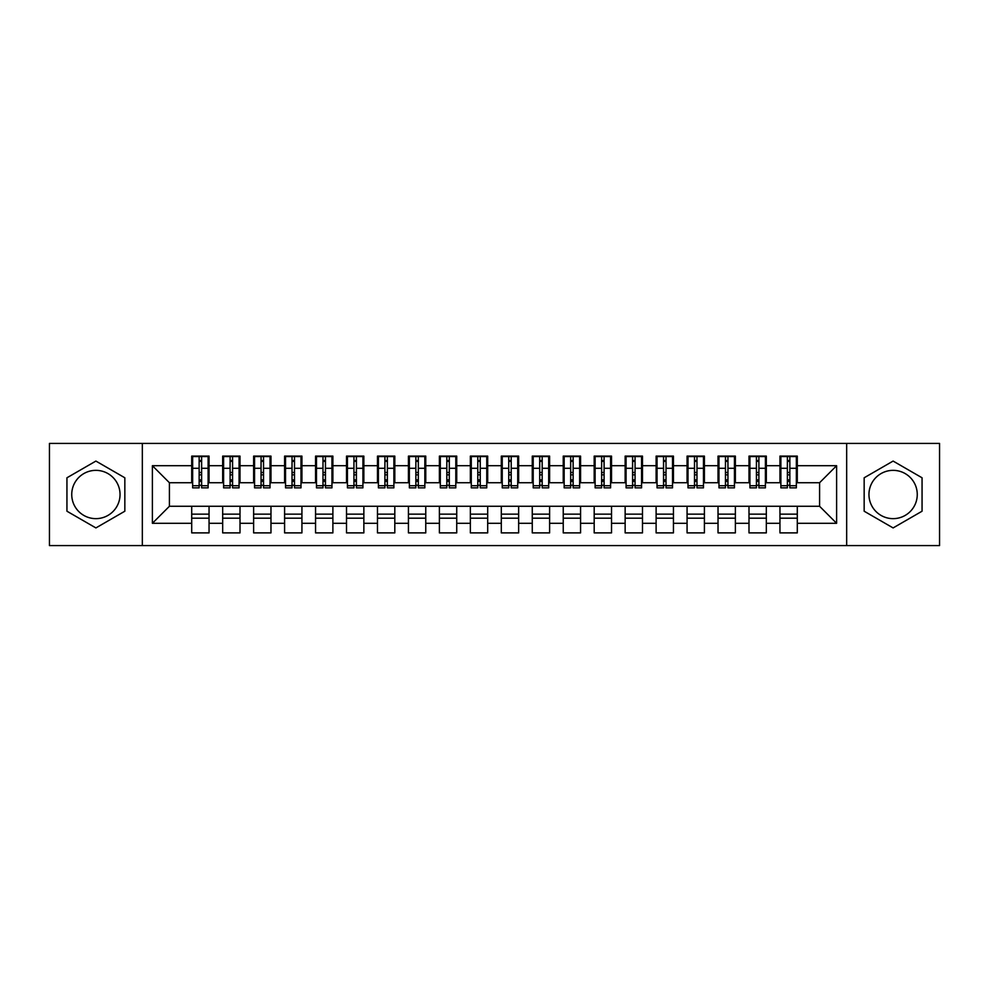 <?xml version="1.0" encoding="UTF-8"?>
<svg xmlns="http://www.w3.org/2000/svg" width="989" height="989" viewBox="0 0 989 989"><rect width="100%" height="100%" fill="white"/><g stroke="black" fill="none" stroke-linecap="round" stroke-linejoin="round"><path stroke-width="1.48" d="M893.104 470.356A24.144 24.144 0 0 0 868.96 494.5A24.144 24.144 0 0 0 893.104 518.644A24.144 24.144 0 0 0 917.26 494.5A24.144 24.144 0 0 0 893.104 470.356M95.896 518.644A24.144 24.144 0 0 1 71.74 494.5A24.144 24.144 0 0 1 95.896 470.356A24.144 24.144 0 0 1 120.04 494.5A24.144 24.144 0 0 1 95.896 518.644M846.671 545.582L939.55 545.582L939.55 443.418L846.671 443.418L846.671 545.582L142.329 545.582L142.329 443.418L49.45 443.418L49.45 545.582L142.329 545.582M787.38 474.844L789.852 474.844L787.38 474.844M797.295 514.156L779.95 514.156M779.95 518.187L797.295 518.187M756.424 474.844L758.897 474.844L756.424 474.844M766.327 514.156L748.994 514.156M748.994 518.187L766.327 518.187M725.456 474.844L727.941 474.844L725.456 474.844M735.371 514.156L718.026 514.156M718.026 518.187L735.371 518.187M694.501 474.844L696.973 474.844L694.501 474.844M704.403 514.156L687.071 514.156M687.071 518.187L704.403 518.187M663.545 474.844L666.017 474.844L663.545 474.844M673.447 514.156L656.115 514.156M656.115 518.187L673.447 518.187M632.577 474.844L635.062 474.844L632.577 474.844M642.491 514.156L625.147 514.156M625.147 518.187L642.491 518.187M601.621 474.844L604.094 474.844L601.621 474.844M611.523 514.156L594.191 514.156M594.191 518.187L611.523 518.187M570.665 474.844L573.138 474.844L570.665 474.844M580.568 514.156L563.236 514.156M563.236 518.187L580.568 518.187M539.697 474.844L542.182 474.844L539.697 474.844M549.612 514.156L532.267 514.156M532.267 518.187L549.612 518.187M508.742 474.844L511.214 474.844L508.742 474.844M518.644 514.156L501.312 514.156M501.312 518.187L518.644 518.187M477.786 474.844L480.258 474.844L477.786 474.844M487.688 514.156L470.356 514.156M470.356 518.187L487.688 518.187M446.818 474.844L449.303 474.844L446.818 474.844M456.733 514.156L439.388 514.156M439.388 518.187L456.733 518.187M415.862 474.844L418.335 474.844L415.862 474.844M425.764 514.156L408.432 514.156M408.432 518.187L425.764 518.187M384.906 474.844L387.379 474.844L384.906 474.844M394.809 514.156L377.477 514.156M377.477 518.187L394.809 518.187M353.938 474.844L356.423 474.844L353.938 474.844M363.853 514.156L346.509 514.156M346.509 518.187L363.853 518.187M322.983 474.844L325.455 474.844L322.983 474.844M332.885 514.156L315.553 514.156M315.553 518.187L332.885 518.187M292.027 474.844L294.499 474.844L292.027 474.844M301.929 514.156L284.597 514.156M284.597 518.187L301.929 518.187M261.059 474.844L263.544 474.844L261.059 474.844M270.974 514.156L253.629 514.156M253.629 518.187L270.974 518.187M230.103 474.844L232.576 474.844L230.103 474.844M240.006 514.156L222.673 514.156M222.673 518.187L240.006 518.187M846.671 443.418L142.329 443.418M192.645 482.731L169.416 482.731L152.393 465.708L152.393 523.292L191.705 523.292L191.705 532.886L209.05 532.886L209.05 523.292L222.673 523.292L222.673 532.886L240.006 532.886L240.006 523.292L253.629 523.292L253.629 532.886L270.974 532.886L270.974 523.292L284.597 523.292L284.597 532.886L301.929 532.886L301.929 523.292L315.553 523.292L315.553 532.886L332.885 532.886L332.885 523.292L346.509 523.292L346.509 532.886L363.853 532.886L363.853 523.292L377.477 523.292L377.477 532.886L394.809 532.886L394.809 523.292L408.432 523.292L408.432 532.886L425.764 532.886L425.764 523.292L439.388 523.292L439.388 532.886L456.733 532.886L456.733 523.292L470.356 523.292L470.356 532.886L487.688 532.886L487.688 523.292L501.312 523.292L501.312 532.886L518.644 532.886L518.644 523.292L532.267 523.292L532.267 532.886L549.612 532.886L549.612 523.292L563.236 523.292L563.236 532.886L580.568 532.886L580.568 523.292L594.191 523.292L594.191 532.886L611.523 532.886L611.523 523.292L625.147 523.292L625.147 532.886L642.491 532.886L642.491 523.292L656.115 523.292L656.115 532.886L673.447 532.886L673.447 523.292L687.071 523.292L687.071 532.886L704.403 532.886L704.403 523.292L718.026 523.292L718.026 532.886L735.371 532.886L735.371 523.292L748.994 523.292L748.994 532.886L766.327 532.886L766.327 523.292L779.95 523.292L779.95 532.886L797.295 532.886L797.295 506.269L819.584 506.269L819.584 482.731L796.355 482.731M152.393 465.708L191.705 465.708L191.705 482.731M819.584 482.731L836.607 465.708L797.295 465.708L797.295 456.114L779.95 456.114L779.95 465.708L766.327 465.708L766.327 456.114L748.994 456.114L748.994 465.708L735.371 465.708L735.371 456.114L718.026 456.114L718.026 465.708L704.403 465.708L704.403 456.114L687.071 456.114L687.071 465.708L673.447 465.708L673.447 456.114L656.115 456.114L656.115 465.708L642.491 465.708L642.491 456.114L625.147 456.114L625.147 465.708L611.523 465.708L611.523 456.114L594.191 456.114L594.191 465.708L580.568 465.708L580.568 456.114L563.236 456.114L563.236 465.708L549.612 465.708L549.612 456.114L532.267 456.114L532.267 465.708L518.644 465.708L518.644 456.114L501.312 456.114L501.312 465.708L487.688 465.708L487.688 456.114L470.356 456.114L470.356 465.708L456.733 465.708L456.733 456.114L439.388 456.114L439.388 465.708L425.764 465.708L425.764 456.114L408.432 456.114L408.432 465.708L394.809 465.708L394.809 456.114L377.477 456.114L377.477 465.708L363.853 465.708L363.853 456.114L346.509 456.114L346.509 465.708L332.885 465.708L332.885 456.114L315.553 456.114L315.553 465.708L301.929 465.708L301.929 456.114L284.597 456.114L284.597 465.708L270.974 465.708L270.974 456.114L253.629 456.114L253.629 465.708L240.006 465.708L240.006 456.114L222.673 456.114L222.673 465.708L209.05 465.708L209.05 456.114L191.705 456.114L191.705 465.708M836.607 465.708L836.607 523.292L797.295 523.292M766.327 523.292L766.327 506.269L797.295 506.269M779.95 523.292L779.95 506.269M797.295 465.708L797.295 482.731M735.371 523.292L735.371 506.269L766.327 506.269M748.994 523.292L748.994 506.269M779.95 465.708L779.95 482.731L765.399 482.731M766.327 465.708L766.327 482.731M704.403 523.292L704.403 506.269L735.371 506.269M718.026 523.292L718.026 506.269M748.994 465.708L748.994 482.731L734.444 482.731M735.371 465.708L735.371 482.731M673.447 523.292L673.447 506.269L704.403 506.269M687.071 523.292L687.071 506.269M718.026 465.708L718.026 482.731L703.476 482.731M704.403 465.708L704.403 482.731M642.491 523.292L642.491 506.269L673.447 506.269M656.115 523.292L656.115 506.269M687.071 465.708L687.071 482.731L672.52 482.731M673.447 465.708L673.447 482.731M611.523 523.292L611.523 506.269L642.491 506.269M625.147 523.292L625.147 506.269M656.115 465.708L656.115 482.731L641.564 482.731M642.491 465.708L642.491 482.731M580.568 523.292L580.568 506.269L611.523 506.269M594.191 523.292L594.191 506.269M625.147 465.708L625.147 482.731L610.596 482.731M611.523 465.708L611.523 482.731M549.612 523.292L549.612 506.269L580.568 506.269M563.236 523.292L563.236 506.269M594.191 465.708L594.191 482.731L579.641 482.731M580.568 465.708L580.568 482.731M518.644 523.292L518.644 506.269L549.612 506.269M532.267 523.292L532.267 506.269M563.236 465.708L563.236 482.731L548.685 482.731M549.612 465.708L549.612 482.731M487.688 523.292L487.688 506.269L518.644 506.269M501.312 523.292L501.312 506.269M532.267 465.708L532.267 482.731L517.717 482.731M518.644 465.708L518.644 482.731M456.733 523.292L456.733 506.269L487.688 506.269M470.356 523.292L470.356 506.269M501.312 465.708L501.312 482.731L486.761 482.731M487.688 465.708L487.688 482.731M425.764 523.292L425.764 506.269L456.733 506.269M439.388 523.292L439.388 506.269M470.356 465.708L470.356 482.731L455.805 482.731M456.733 465.708L456.733 482.731M394.809 523.292L394.809 506.269L425.764 506.269M408.432 523.292L408.432 506.269M439.388 465.708L439.388 482.731L424.837 482.731M425.764 465.708L425.764 482.731M363.853 523.292L363.853 506.269L394.809 506.269M377.477 523.292L377.477 506.269M408.432 465.708L408.432 482.731L393.882 482.731M394.809 465.708L394.809 482.731M332.885 523.292L332.885 506.269L363.853 506.269M346.509 523.292L346.509 506.269M377.477 465.708L377.477 482.731L362.926 482.731M363.853 465.708L363.853 482.731M301.929 523.292L301.929 506.269L332.885 506.269M315.553 523.292L315.553 506.269M346.509 465.708L346.509 482.731L331.958 482.731M332.885 465.708L332.885 482.731M270.974 523.292L270.974 506.269L301.929 506.269M284.597 523.292L284.597 506.269M315.553 465.708L315.553 482.731L301.002 482.731M301.929 465.708L301.929 482.731M240.006 523.292L240.006 506.269L270.974 506.269M253.629 523.292L253.629 506.269M284.597 465.708L284.597 482.731L270.034 482.731M270.974 465.708L270.974 482.731M209.05 523.292L209.05 506.269L240.006 506.269M222.673 523.292L222.673 506.269M253.629 465.708L253.629 482.731L239.078 482.731M240.006 465.708L240.006 482.731M199.148 474.844L201.62 474.844L199.148 474.844M209.05 514.156L191.705 514.156M191.705 518.187L209.05 518.187M152.393 523.292L169.416 506.269L209.05 506.269M191.705 523.292L191.705 506.269M222.673 465.708L222.673 482.731L208.123 482.731M209.05 465.708L209.05 482.731M124.837 477.786L95.896 461.072L66.943 477.786L66.943 511.214L95.896 527.928L124.837 511.214L124.837 477.786M864.163 477.786L864.163 511.214L893.104 527.928L922.057 511.214L922.057 477.786L893.104 461.072L864.163 477.786M169.416 482.731L169.416 506.269M780.877 482.731L779.95 482.731M749.922 482.731L748.994 482.731M718.966 482.731L718.026 482.731M687.998 482.731L687.071 482.731M657.042 482.731L656.115 482.731M626.074 482.731L625.147 482.731M595.118 482.731L594.191 482.731M564.163 482.731L563.236 482.731M533.195 482.731L532.267 482.731M502.239 482.731L501.312 482.731M471.283 482.731L470.356 482.731M440.315 482.731L439.388 482.731M409.359 482.731L408.432 482.731M378.404 482.731L377.477 482.731M347.436 482.731L346.509 482.731M316.48 482.731L315.553 482.731M285.524 482.731L284.597 482.731M254.556 482.731L253.629 482.731M223.601 482.731L222.673 482.731M836.607 523.292L819.584 506.269M192.645 456.423L208.123 456.423L192.645 456.423L192.645 487.849L199.148 487.849L199.148 456.535L208.123 456.584L208.123 487.849L201.62 487.849L201.62 456.584M199.148 460.565L201.62 460.565M199.148 485.24L201.62 485.24M201.62 481.359L199.148 481.359M199.148 479.838L201.62 479.838M209.05 470.813L208.123 470.813M209.05 474.844L208.123 474.844M192.645 470.813L191.705 470.813M192.645 474.844L191.705 474.844M223.601 456.423L239.078 456.423L223.601 456.423L223.601 487.849L230.103 487.849L230.103 456.535L239.078 456.584L239.078 487.849L232.576 487.849L232.576 456.584M230.103 460.565L232.576 460.565M230.103 485.24L232.576 485.24M232.576 481.359L230.103 481.359M230.103 479.838L232.576 479.838M240.006 470.813L239.078 470.813M240.006 474.844L239.078 474.844M223.601 470.813L222.673 470.813M223.601 474.844L222.673 474.844M254.556 456.423L270.034 456.423L254.556 456.423L254.556 487.849L261.059 487.849L261.059 456.535L270.034 456.584L270.034 487.849L263.544 487.849L263.544 456.584M261.059 460.565L263.544 460.565M261.059 485.24L263.544 485.24M263.544 481.359L261.059 481.359M261.059 479.838L263.544 479.838M270.974 470.813L270.034 470.813M270.974 474.844L270.034 474.844M254.556 470.813L253.629 470.813M254.556 474.844L253.629 474.844M285.524 456.423L301.002 456.423L285.524 456.423L285.524 487.849L292.027 487.849L292.027 456.535L301.002 456.584L301.002 487.849L294.499 487.849L294.499 456.584M292.027 460.565L294.499 460.565M292.027 485.24L294.499 485.24M294.499 481.359L292.027 481.359M292.027 479.838L294.499 479.838M301.929 470.813L301.002 470.813M301.929 474.844L301.002 474.844M285.524 470.813L284.597 470.813M285.524 474.844L284.597 474.844M316.48 456.423L331.958 456.423L316.48 456.423L316.48 487.849L322.983 487.849L322.983 456.535L331.958 456.584L331.958 487.849L325.455 487.849L325.455 456.584M322.983 460.565L325.455 460.565M322.983 485.24L325.455 485.24M325.455 481.359L322.983 481.359M322.983 479.838L325.455 479.838M332.885 470.813L331.958 470.813M332.885 474.844L331.958 474.844M316.48 470.813L315.553 470.813M316.48 474.844L315.553 474.844M347.436 456.423L362.926 456.423L347.436 456.423L347.436 487.849L353.938 487.849L353.938 456.535L362.926 456.584L362.926 487.849L356.423 487.849L356.423 456.584M353.938 460.565L356.423 460.565M353.938 485.24L356.423 485.24M356.423 481.359L353.938 481.359M353.938 479.838L356.423 479.838M363.853 470.813L362.926 470.813M363.853 474.844L362.926 474.844M347.436 470.813L346.509 470.813M347.436 474.844L346.509 474.844M378.404 456.423L393.882 456.423L378.404 456.423L378.404 487.849L384.906 487.849L384.906 456.535L393.882 456.584L393.882 487.849L387.379 487.849L387.379 456.584M384.906 460.565L387.379 460.565M384.906 485.24L387.379 485.24M387.379 481.359L384.906 481.359M384.906 479.838L387.379 479.838M394.809 470.813L393.882 470.813M394.809 474.844L393.882 474.844M378.404 470.813L377.477 470.813M378.404 474.844L377.477 474.844M409.359 456.423L424.837 456.423L409.359 456.423L409.359 487.849L415.862 487.849L415.862 456.535L424.837 456.584L424.837 487.849L418.335 487.849L418.335 456.584M415.862 460.565L418.335 460.565M415.862 485.24L418.335 485.24M418.335 481.359L415.862 481.359M415.862 479.838L418.335 479.838M425.764 470.813L424.837 470.813M425.764 474.844L424.837 474.844M409.359 470.813L408.432 470.813M409.359 474.844L408.432 474.844M440.315 456.423L455.805 456.423L440.315 456.423L440.315 487.849L446.818 487.849L446.818 456.535L455.805 456.584L455.805 487.849L449.303 487.849L449.303 456.584M446.818 460.565L449.303 460.565M446.818 485.24L449.303 485.24M449.303 481.359L446.818 481.359M446.818 479.838L449.303 479.838M456.733 470.813L455.805 470.813M456.733 474.844L455.805 474.844M440.315 470.813L439.388 470.813M440.315 474.844L439.388 474.844M471.283 456.423L486.761 456.423L471.283 456.423L471.283 487.849L477.786 487.849L477.786 456.535L486.761 456.584L486.761 487.849L480.258 487.849L480.258 456.584M477.786 460.565L480.258 460.565M477.786 485.24L480.258 485.24M480.258 481.359L477.786 481.359M477.786 479.838L480.258 479.838M487.688 470.813L486.761 470.813M487.688 474.844L486.761 474.844M471.283 470.813L470.356 470.813M471.283 474.844L470.356 474.844M502.239 456.423L517.717 456.423L502.239 456.423L502.239 487.849L508.742 487.849L508.742 456.535L517.717 456.584L517.717 487.849L511.214 487.849L511.214 456.584M508.742 460.565L511.214 460.565M508.742 485.24L511.214 485.24M511.214 481.359L508.742 481.359M508.742 479.838L511.214 479.838M518.644 470.813L517.717 470.813M518.644 474.844L517.717 474.844M502.239 470.813L501.312 470.813M502.239 474.844L501.312 474.844M533.195 456.423L548.685 456.423L533.195 456.423L533.195 487.849L539.697 487.849L539.697 456.535L548.685 456.584L548.685 487.849L542.182 487.849L542.182 456.584M539.697 460.565L542.182 460.565M539.697 485.24L542.182 485.24M542.182 481.359L539.697 481.359M539.697 479.838L542.182 479.838M549.612 470.813L548.685 470.813M549.612 474.844L548.685 474.844M533.195 470.813L532.267 470.813M533.195 474.844L532.267 474.844M564.163 456.423L579.641 456.423L564.163 456.423L564.163 487.849L570.665 487.849L570.665 456.535L579.641 456.584L579.641 487.849L573.138 487.849L573.138 456.584M570.665 460.565L573.138 460.565M570.665 485.24L573.138 485.24M573.138 481.359L570.665 481.359M570.665 479.838L573.138 479.838M580.568 470.813L579.641 470.813M580.568 474.844L579.641 474.844M564.163 470.813L563.236 470.813M564.163 474.844L563.236 474.844M595.118 456.423L610.596 456.423L595.118 456.423L595.118 487.849L601.621 487.849L601.621 456.535L610.596 456.584L610.596 487.849L604.094 487.849L604.094 456.584M601.621 460.565L604.094 460.565M601.621 485.24L604.094 485.24M604.094 481.359L601.621 481.359M601.621 479.838L604.094 479.838M611.523 470.813L610.596 470.813M611.523 474.844L610.596 474.844M595.118 470.813L594.191 470.813M595.118 474.844L594.191 474.844M626.074 456.423L641.564 456.423L626.074 456.423L626.074 487.849L632.577 487.849L632.577 456.535L641.564 456.584L641.564 487.849L635.062 487.849L635.062 456.584M632.577 460.565L635.062 460.565M632.577 485.24L635.062 485.24M635.062 481.359L632.577 481.359M632.577 479.838L635.062 479.838M642.491 470.813L641.564 470.813M642.491 474.844L641.564 474.844M626.074 470.813L625.147 470.813M626.074 474.844L625.147 474.844M657.042 456.423L672.52 456.423L657.042 456.423L657.042 487.849L663.545 487.849L663.545 456.535L672.52 456.584L672.52 487.849L666.017 487.849L666.017 456.584M663.545 460.565L666.017 460.565M663.545 485.24L666.017 485.24M666.017 481.359L663.545 481.359M663.545 479.838L666.017 479.838M673.447 470.813L672.52 470.813M673.447 474.844L672.52 474.844M657.042 470.813L656.115 470.813M657.042 474.844L656.115 474.844M687.998 456.423L703.476 456.423L687.998 456.423L687.998 487.849L694.501 487.849L694.501 456.535L703.476 456.584L703.476 487.849L696.973 487.849L696.973 456.584M694.501 460.565L696.973 460.565M694.501 485.24L696.973 485.24M696.973 481.359L694.501 481.359M694.501 479.838L696.973 479.838M704.403 470.813L703.476 470.813M704.403 474.844L703.476 474.844M687.998 470.813L687.071 470.813M687.998 474.844L687.071 474.844M718.966 456.423L734.444 456.423L718.966 456.423L718.966 487.849L725.456 487.849L725.456 456.535L734.444 456.584L734.444 487.849L727.941 487.849L727.941 456.584M725.456 460.565L727.941 460.565M725.456 485.24L727.941 485.24M727.941 481.359L725.456 481.359M725.456 479.838L727.941 479.838M735.371 470.813L734.444 470.813M735.371 474.844L734.444 474.844M718.966 470.813L718.026 470.813M718.966 474.844L718.026 474.844M749.922 456.423L765.399 456.423L749.922 456.423L749.922 487.849L756.424 487.849L756.424 456.535L765.399 456.584L765.399 487.849L758.897 487.849L758.897 456.584M756.424 460.565L758.897 460.565M756.424 485.24L758.897 485.24M758.897 481.359L756.424 481.359M756.424 479.838L758.897 479.838M766.327 470.813L765.399 470.813M766.327 474.844L765.399 474.844M749.922 470.813L748.994 470.813M749.922 474.844L748.994 474.844M780.877 456.423L796.355 456.423L780.877 456.423L780.877 487.849L787.38 487.849L787.38 456.535L796.355 456.584L796.355 487.849L789.852 487.849L789.852 456.584M787.38 460.565L789.852 460.565M787.38 485.24L789.852 485.24M789.852 481.359L787.38 481.359M787.38 479.838L789.852 479.838M797.295 470.813L796.355 470.813M797.295 474.844L796.355 474.844M780.877 470.813L779.95 470.813M780.877 474.844L779.95 474.844M192.645 456.584L199.148 456.584M201.62 485.723L208.123 485.723M201.62 468.292L208.123 468.292M192.645 485.723L199.148 485.723M192.645 468.292L199.148 468.292M199.148 472.482L201.62 472.482M199.148 461.381L201.62 461.381M223.601 456.584L230.103 456.584M232.576 485.723L239.078 485.723M232.576 468.292L239.078 468.292M223.601 485.723L230.103 485.723M223.601 468.292L230.103 468.292M230.103 472.482L232.576 472.482M230.103 461.381L232.576 461.381M254.556 456.584L261.059 456.584M263.544 485.723L270.034 485.723M263.544 468.292L270.034 468.292M254.556 485.723L261.059 485.723M254.556 468.292L261.059 468.292M261.059 472.482L263.544 472.482M261.059 461.381L263.544 461.381M285.524 456.584L292.027 456.584M294.499 485.723L301.002 485.723M294.499 468.292L301.002 468.292M285.524 485.723L292.027 485.723M285.524 468.292L292.027 468.292M292.027 472.482L294.499 472.482M292.027 461.381L294.499 461.381M316.48 456.584L322.983 456.584M325.455 485.723L331.958 485.723M325.455 468.292L331.958 468.292M316.48 485.723L322.983 485.723M316.48 468.292L322.983 468.292M322.983 472.482L325.455 472.482M322.983 461.381L325.455 461.381M347.436 456.584L353.938 456.584M356.423 485.723L362.926 485.723M356.423 468.292L362.926 468.292M347.436 485.723L353.938 485.723M347.436 468.292L353.938 468.292M353.938 472.482L356.423 472.482M353.938 461.381L356.423 461.381M378.404 456.584L384.906 456.584M387.379 485.723L393.882 485.723M387.379 468.292L393.882 468.292M378.404 485.723L384.906 485.723M378.404 468.292L384.906 468.292M384.906 472.482L387.379 472.482M384.906 461.381L387.379 461.381M409.359 456.584L415.862 456.584M418.335 485.723L424.837 485.723M418.335 468.292L424.837 468.292M409.359 485.723L415.862 485.723M409.359 468.292L415.862 468.292M415.862 472.482L418.335 472.482M415.862 461.381L418.335 461.381M440.315 456.584L446.818 456.584M449.303 485.723L455.805 485.723M449.303 468.292L455.805 468.292M440.315 485.723L446.818 485.723M440.315 468.292L446.818 468.292M446.818 472.482L449.303 472.482M446.818 461.381L449.303 461.381M471.283 456.584L477.786 456.584M480.258 485.723L486.761 485.723M480.258 468.292L486.761 468.292M471.283 485.723L477.786 485.723M471.283 468.292L477.786 468.292M477.786 472.482L480.258 472.482M477.786 461.381L480.258 461.381M502.239 456.584L508.742 456.584M511.214 485.723L517.717 485.723M511.214 468.292L517.717 468.292M502.239 485.723L508.742 485.723M502.239 468.292L508.742 468.292M508.742 472.482L511.214 472.482M508.742 461.381L511.214 461.381M533.195 456.584L539.697 456.584M542.182 485.723L548.685 485.723M542.182 468.292L548.685 468.292M533.195 485.723L539.697 485.723M533.195 468.292L539.697 468.292M539.697 472.482L542.182 472.482M539.697 461.381L542.182 461.381M564.163 456.584L570.665 456.584M573.138 485.723L579.641 485.723M573.138 468.292L579.641 468.292M564.163 485.723L570.665 485.723M564.163 468.292L570.665 468.292M570.665 472.482L573.138 472.482M570.665 461.381L573.138 461.381M595.118 456.584L601.621 456.584M604.094 485.723L610.596 485.723M604.094 468.292L610.596 468.292M595.118 485.723L601.621 485.723M595.118 468.292L601.621 468.292M601.621 472.482L604.094 472.482M601.621 461.381L604.094 461.381M626.074 456.584L632.577 456.584M635.062 485.723L641.564 485.723M635.062 468.292L641.564 468.292M626.074 485.723L632.577 485.723M626.074 468.292L632.577 468.292M632.577 472.482L635.062 472.482M632.577 461.381L635.062 461.381M657.042 456.584L663.545 456.584M666.017 485.723L672.52 485.723M666.017 468.292L672.52 468.292M657.042 485.723L663.545 485.723M657.042 468.292L663.545 468.292M663.545 472.482L666.017 472.482M663.545 461.381L666.017 461.381M687.998 456.584L694.501 456.584M696.973 485.723L703.476 485.723M696.973 468.292L703.476 468.292M687.998 485.723L694.501 485.723M687.998 468.292L694.501 468.292M694.501 472.482L696.973 472.482M694.501 461.381L696.973 461.381M718.966 456.584L725.456 456.584M727.941 485.723L734.444 485.723M727.941 468.292L734.444 468.292M718.966 485.723L725.456 485.723M718.966 468.292L725.456 468.292M725.456 472.482L727.941 472.482M725.456 461.381L727.941 461.381M749.922 456.584L756.424 456.584M758.897 485.723L765.399 485.723M758.897 468.292L765.399 468.292M749.922 485.723L756.424 485.723M749.922 468.292L756.424 468.292M756.424 472.482L758.897 472.482M756.424 461.381L758.897 461.381M780.877 456.584L787.38 456.584M789.852 485.723L796.355 485.723M789.852 468.292L796.355 468.292M780.877 485.723L787.38 485.723M780.877 468.292L787.38 468.292M787.38 472.482L789.852 472.482M787.38 461.381L789.852 461.381"/></g></svg>
